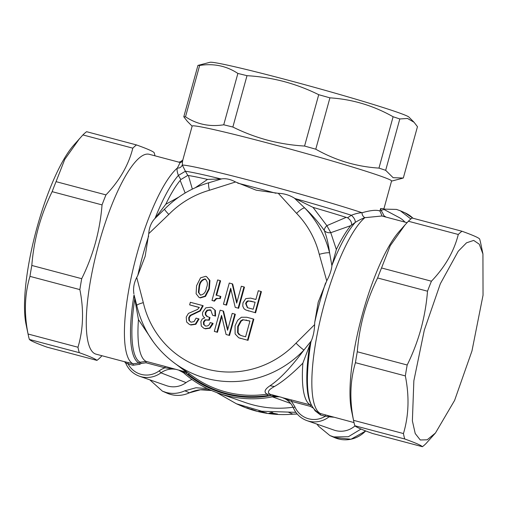 <?xml version="1.0" encoding="UTF-8"?>
<svg xmlns="http://www.w3.org/2000/svg" width="509" height="509" viewBox="0 0 509 509"><rect width="100%" height="100%" fill="white"/><g stroke="black" fill="none" stroke-linecap="round" stroke-linejoin="round"><path stroke-width="0.76" d="M471.958 350.975L454.613 400.379L435.45 433.013L427.159 439.801L420.262 439.973L415.223 433.534L412.379 420.898L413.855 380.783L424.315 330.125L440.33 283.774L458.24 251.236L466.537 242.806L473.694 240.42L479.274 244.212L482.933 253.953L483.041 295.188L471.958 350.975M431.435 281.203C445.114 266.881 454.06 251.306 458.285 234.477L408.377 221.243L404.973 224.965L390.244 245.707L381.527 267.969L431.435 281.203A114.417 28.453 -75.1 0 0 427.515 291.205C426.497 304.013 424.302 316.623 420.924 329.049C417.463 341.456 412.882 353.443 407.187 365.004A114.417 28.453 -75.1 0 0 405.342 375.916L355.441 362.682C350.077 380.643 349.448 399.858 353.545 420.326L403.446 433.56C408.81 415.599 409.44 396.384 405.342 375.916M435.45 433.013L426.097 443.466A114.417 28.453 -75.1 0 1 422.4 446.705C421.248 445.388 415.363 442.811 404.757 438.987A114.417 28.453 -75.1 0 1 403.446 433.56M458.285 234.477A114.417 28.453 -75.1 0 1 461.975 231.245C472.587 235.069 478.466 237.646 479.624 238.963A114.417 28.453 -75.1 0 1 480.687 243.162L482.933 253.953M404.757 438.987L354.849 425.753C356.001 427.07 361.886 429.647 372.499 433.471L422.4 446.705M353.545 420.326A114.417 28.453 104.9 0 0 353.787 421.547A114.417 28.453 104.9 0 0 354.849 425.753M427.515 291.205L377.608 277.971C371.914 289.532 367.339 301.519 363.878 313.926C360.499 326.352 358.298 338.969 357.286 351.77L407.187 365.004M357.286 351.77A114.417 28.453 104.9 0 0 355.441 362.682M381.527 267.969A114.417 28.453 104.9 0 0 377.608 277.971M408.377 221.243A114.417 28.453 104.9 0 1 412.074 218.005L461.975 231.245M404.509 225.493L399.024 231.703A103.416 25.717 104.9 0 0 362.516 313.741A103.416 25.717 104.9 0 0 351.541 410.763L353.787 421.547M354.01 422.578L320.466 413.543A103.416 25.717 -75.1 0 1 315.154 406.678A103.416 25.717 -75.1 0 1 324.386 303.625A103.416 25.717 -75.1 0 1 364.832 217.68C362.465 218.444 359.29 219.996 355.301 222.35A101.094 25.138 104.9 0 0 332.033 265.17L336.347 249.499L330.767 232.696L350.752 225.652A97.69 24.292 104.9 0 0 336.347 249.499M325.353 414.841L325.302 416.241L328.585 416.451L329.425 415.993M314.002 408.931L315.02 410.718L320.416 414.95L325.302 416.241A22.002 21.295 113.6 0 1 294.889 406.825L293.381 407.919C296.155 414.084 300.673 418.322 306.946 420.631A24.197 23.42 113.6 0 0 329.049 416.826L328.585 416.451L330.907 416.438L329.049 416.826L333.751 417.208M270.139 395.697L270.19 394.297C266.869 392.452 268.281 389.856 274.427 386.522L270.024 385.739C264.604 389.41 263.63 392.21 267.117 394.138L270.19 394.297L281.655 397.357L291.472 401.359L310.439 406.386L313.429 408.199M311.654 405.399L310.49 404.979A97.69 24.292 -75.1 0 1 302.861 363.171L310.967 341.8A101.094 25.138 104.9 0 0 310.649 403.211A101.094 25.138 104.9 0 0 311.68 405.444C313.849 409.236 316.305 411.762 319.06 413.015M274.427 386.522C282.686 381.712 292.166 373.93 302.861 363.171M294.889 406.825L291.472 401.359L291.523 399.953L282.87 397.79A19.806 19.17 113.6 0 1 284.995 398.757M279.097 396.772L272.506 396.886L276.686 396.136M270.311 394.329L270.26 395.728L276.082 396.123M270.26 395.728L270.158 395.735C255.181 398.369 240.413 397.784 225.837 393.979C211.159 390.085 197.976 383.258 186.294 373.504L181.694 371.086C192.313 380.917 204.427 388.227 218.03 393.012A110.027 106.489 113.6 0 1 181.732 371.112M176.197 364.342L186.37 372.066L186.319 373.472L188.61 374.624C211.903 392.579 238.225 399.559 267.569 395.563L270.152 395.703M175.338 369.273A19.806 19.17 113.6 0 0 160.959 372.842L159.222 370.845A22.008 21.302 113.6 0 1 164.98 367.81L165.031 366.41L187.573 372.499M124.482 361.708L96.156 354.194A103.416 25.717 104.9 0 1 98.841 243.811A103.416 25.717 -75.1 0 1 149.169 154.278L180.141 162.492L177.418 167.976A103.416 25.717 104.9 0 0 136.966 253.927A103.416 25.717 104.9 0 0 127.657 356.784A103.416 25.717 104.9 0 0 133.046 363.84L138.906 362.993A101.094 25.138 -75.1 0 1 133.644 356.096A101.094 25.138 -75.1 0 1 134.039 294.883L138.442 319.569L153.572 342.213M183.552 372.766L178.888 370.196M276.597 396.097L275.993 396.091A110.027 106.489 113.6 0 1 225.799 395.391A110.027 106.489 113.6 0 1 218.03 393.012L245.325 402.549A107.813 104.351 -66.4 0 0 293.069 407.232M138.442 319.569A97.69 24.292 104.9 0 0 141.063 354.9A97.69 24.292 104.9 0 0 146.064 361.377L140.204 362.223L138.906 362.993L139.835 364.259L141.133 363.483L146.019 362.783L164.98 367.81L175.331 369.26M186.084 382.609L160.959 372.842A24.197 23.42 113.6 0 1 139.428 376.208L166.513 385.669A22.002 21.295 -66.4 0 0 186.084 382.609A22.002 21.295 113.6 0 1 192.008 379.517M159.222 370.845A22.002 21.295 113.6 0 1 128.319 364.323A22.002 21.295 113.6 0 1 128.115 363.948L125.647 362.885M139.835 364.259L133.002 365.246L128.115 363.948L128.166 362.548L124.851 361.74L125.678 362.643L124.699 361.81M124.45 361.695L124.851 361.74M81.714 278.69C87.408 267.13 91.989 255.143 95.45 242.736C98.829 230.31 101.03 217.699 102.042 204.892L52.141 191.658C46.446 203.218 41.865 215.205 38.404 227.612C35.026 240.038 32.824 252.655 31.812 265.456L81.714 278.69A114.417 28.453 -75.1 0 0 79.868 289.602L29.967 276.368A114.417 28.453 -75.1 0 1 31.812 265.456M101.953 355.734L100.623 357.159A114.417 28.453 -75.1 0 1 96.926 360.391C95.775 359.074 89.889 356.497 79.283 352.673A114.417 28.453 -75.1 0 1 77.972 347.246C83.336 329.285 83.966 310.07 79.868 289.602M29.967 276.368C24.604 294.329 23.974 313.544 28.071 334.012A114.417 28.453 104.9 0 0 28.313 335.24A114.417 28.453 104.9 0 0 29.376 339.439C30.534 340.756 36.413 343.333 47.025 347.157L96.926 360.391M79.499 138.658L64.764 159.393L56.054 181.656L105.961 194.89C119.64 180.568 128.586 164.992 132.811 148.164A114.417 28.453 -75.1 0 1 136.501 144.931L86.6 131.697A114.417 28.453 104.9 0 0 82.903 134.93L73.55 145.389A103.416 25.717 104.9 0 0 37.042 227.428A103.416 25.717 104.9 0 0 26.067 324.449L28.313 335.24M56.054 181.656A114.417 28.453 104.9 0 0 52.141 191.658M136.501 144.931C147.114 148.755 152.999 151.332 154.151 152.649A114.417 28.453 -75.1 0 1 154.99 155.824M132.811 148.164L82.903 134.93M102.042 204.892A114.417 28.453 -75.1 0 1 105.961 194.89M79.283 352.673L29.376 339.439M77.972 347.246L28.071 334.012M241.89 335.8L245.599 336.786L249.951 320.994L242.723 319.684L240.744 320.823L237.728 326.371L237.588 332.542L238.797 334.419L241.89 335.8M249.925 321.077L242.723 319.684M240.28 335.285L238.091 332.765L238.237 326.593L241.253 321.045L243.226 319.906M186.249 372.034L186.199 373.441M200.374 295.061L198.892 292.58L199.541 286.548C200.069 282.38 202.06 279.905 205.502 279.123L205.687 279.18M180.192 180.421A97.69 24.292 104.9 0 0 165.781 204.268L155.099 218.253A101.094 25.138 -75.1 0 1 178.366 175.433L185.384 171.253L182.324 165.056C181.089 167.353 179.454 168.326 177.418 167.976C176.725 169.185 177.043 171.667 178.366 175.433L180.822 179.562L180.192 180.421L185.149 193M178.723 197.168L165.781 204.268M270.024 385.739C279.746 379.269 291.065 367.364 303.981 350.007L311.317 340.865L310.967 341.8M350.752 225.652L355.301 222.35C355.358 220.028 354.054 217.667 351.382 215.275L347.577 217.763C350.567 219.964 351.872 222.318 351.484 224.825M325.569 283.023A101.094 25.138 104.9 0 0 319.677 302.473A101.094 25.138 104.9 0 0 314.74 322.337L318.208 302.161L326.733 280.847C329.609 275.579 331.334 270.584 331.919 265.863L329.59 252.858C327.841 252.477 324.398 252.967 319.264 254.335A92.854 89.87 -66.4 0 0 296.582 213.366L278.264 193.299L256.212 190.188L235.565 181.98C230.52 179.283 225.907 178.252 221.714 178.888L207.545 179.41A97.69 3.633 -164.6 0 0 188.4 175.535L187.821 175.395L185.384 171.253A101.094 3.76 15.4 0 1 221.11 178.964M324.335 230.558C326.759 236.99 328.515 244.422 329.59 252.858A101.654 98.39 -66.4 0 0 304.764 208.009C312.31 215.154 318.838 222.675 324.335 230.558C324.106 229.228 324.952 227.593 326.867 225.652L330.767 232.696C328.019 233.001 325.875 232.289 324.335 230.558M331.919 265.863L332.033 265.17M246.808 317.26L253.323 318.99L247.489 340.19L238.696 337.779L235.107 333.949L235.063 325.817L237.671 320.276L241.393 317.241L246.808 317.26M232.206 313.391L234.834 314.085L228.999 335.285L226.091 334.515L221.536 315.395L216.942 332.084L214.308 331.391L220.149 310.191L223.057 310.961L227.555 330.271L232.206 313.391M214.855 310.236L215.065 315.885L212.616 315.236L210.739 310.057L210.007 309.803L207.017 310.197L205.267 312.621L205.375 314.766L206.622 316.254L209.504 317.393L208.792 319.983L205.044 319.805L203.409 321.968L203.632 324.551L205.617 326.027C207.984 326.263 209.485 325.111 210.122 322.572L212.571 323.221L209.504 328L204.853 328.604L203.797 328.241L201.284 326.021L200.896 321.548L202.213 318.99L204.783 317.87C202.728 316.464 202.073 314.511 202.805 312.017L205.776 307.843L210.879 307.251L212.088 307.671L215.364 310.458L212.088 307.671M205.572 326.059L205.07 325.836L205.617 326.027M191.104 322.178L194.05 321.631L196.08 318.138L198.535 318.787L195.354 324.048L190.43 324.78L189.329 324.398L186.618 321.993L186.237 317.043L188.438 313.404L197.549 309.447L199.331 307.449L189.641 304.878L190.353 302.289L202.677 305.559L199.859 310.694L190.099 315.376L188.712 317.635L188.934 320.517L191.021 322.197M258.286 290.734L260.913 291.434L255.079 312.628L245.942 310.051L244.066 308.817L242.761 306.151L242.978 302.861L245.752 298.637L250.6 298.102L255.874 299.496L258.286 290.734M248.271 307.92L253.189 309.224L255.124 302.206L247.851 300.838L246.413 301.869L245.624 303.51L247.368 307.614L248.271 307.92M241.33 286.236L243.964 286.936L238.123 308.136L235.215 307.36L230.666 288.24L226.066 304.936L223.432 304.236L229.273 283.042L232.18 283.812L236.679 303.116L241.33 286.236M216.077 295.15L220.333 296.283L219.735 298.452L216.083 298.471L213.901 300.94L211.992 300.431L217.629 279.95L220.085 280.605L216.077 295.15M205.712 276.311L206.52 276.578L209.428 280.262L208.868 288.622L205.006 296.168L199.821 297.695L199.032 297.428L196.118 293.738L196.563 285.734L200.54 277.831L205.712 276.311M198.383 292.363L200.533 295.105C203.931 294.425 205.891 292.039 206.419 287.96C208.054 284.181 207.583 281.159 204.993 278.9C201.551 279.683 199.566 282.158 199.032 286.325L198.383 292.363L198.892 292.58M200.107 294.959L200.533 295.105M306.946 420.631L334.025 430.092A22.002 21.295 -66.4 0 0 355.008 425.906M247.628 307.716L246.127 303.733L246.922 302.091L248.36 301.061L251.223 301.169M255.104 302.282L251.732 301.392M134.039 294.883L135.572 300.679M164.579 209.142C177.221 196.423 192.052 187.598 209.065 182.68L209.065 182.68A8.799 1.731 74.1 0 0 209.441 190.258A92.854 89.87 -66.4 0 0 168.816 214.435A8.799 0.814 44.6 0 1 164.579 209.142L154.596 218.838C151.084 222.783 149.137 227.72 148.749 233.65L145.173 256.275L137.812 275.414A101.094 25.138 -75.1 0 1 142.743 255.55A101.094 25.138 -75.1 0 1 148.641 236.1M155.099 218.253L154.596 218.838M347.577 217.763L346.171 217.375L326.867 225.652L313.029 207.379L294.444 198.179C289.564 195.132 284.168 193.509 278.264 193.299M346.171 217.375A97.69 3.633 -164.6 0 0 313.029 207.379M180.822 179.562L187.821 175.395M192.345 189.1L188.4 175.535M207.545 179.41L195.386 187.668M135.566 300.666L136.768 305.527C142.66 329.756 155.493 349.136 175.268 363.674A102.093 98.81 113.6 0 0 303.981 350.007A8.799 0.776 -136.4 0 1 296.003 343.149L314.632 324.627C314.397 330.716 313.289 336.131 311.317 340.865M136.768 305.527A8.799 1.349 -13 0 1 143.315 302.658A93.3 90.303 -66.4 0 0 206.934 369.108A93.3 90.303 -66.4 0 0 296.003 343.149M314.74 322.337L314.632 324.627M326.733 280.847L319.264 254.335M294.444 198.179L304.764 208.009A8.799 2.055 135.9 0 0 296.582 213.366M247.489 340.19L238.702 337.766M253.323 318.99L253.832 319.213L247.991 340.406M226.091 334.515L228.999 335.285M221.803 316.496L217.445 332.307L214.308 331.391M216.942 332.084L217.445 332.307M223.057 310.961L223.559 311.184L227.803 329.374M234.834 314.085L235.343 314.308L229.502 335.507M207.761 316.802L205.878 314.982L205.776 312.844L207.526 310.414L210.987 310.172M215.364 310.458L215.574 316.108L212.616 315.236M208.792 319.983L209.301 320.206L210.013 317.61L209.504 317.393M205.343 325.945L204.141 324.774L203.918 322.191L205.553 320.021L209.301 320.206M212.571 323.221L213.08 323.444L212.94 323.947L210.007 328.222L209.504 328M203.804 328.241L205.356 328.827L210.007 328.222M215.574 316.108L215.065 315.885M198.535 318.787L199.038 319.009L195.863 324.271L195.354 324.048M189.329 324.398L190.932 325.003L195.863 324.271M199.293 307.525L189.641 304.878M202.677 305.559L203.186 305.782L200.361 310.91L199.859 310.694M190.792 322.082L189.437 320.74L189.214 317.858L190.608 315.599L200.361 310.91M255.079 312.628L245.942 310.051M260.913 291.434L261.422 291.651L255.582 312.85M235.215 307.36L238.123 308.136M230.927 289.347L226.575 305.158L223.432 304.236M226.066 304.936L226.575 305.158M232.18 283.812L232.689 284.035L236.927 302.225M243.964 286.936L244.466 287.159L238.632 308.359M213.901 300.94L214.41 301.163L216.586 298.694L219.735 298.452M211.992 300.431L214.41 301.163M220.085 280.605L220.594 280.828L216.605 295.296M220.333 296.283L220.842 296.505L220.238 298.675M199.032 297.428L200.323 297.918L205.515 296.391L209.377 288.845L209.937 280.484L206.514 276.591M143.315 302.658L136.724 277.45C133.969 282.87 133.021 288.323 133.886 293.814M168.816 214.435L148.749 233.65M136.724 277.45L137.812 275.414M386.076 217.108L383.901 215.721L385.3 216.98M404.916 222.102A22.002 21.295 -66.4 0 0 399.101 217.502L383.913 209.422M383.901 215.721A24.241 23.465 -66.4 0 0 380.955 210.402L383.932 209.492M381.871 215.994L364.832 217.68C362.853 216.376 361.937 214.728 362.096 212.73C359.099 212.768 355.524 213.621 351.382 215.275A101.094 3.76 15.4 0 0 295.182 198.605M209.065 182.68L221.714 178.888M235.565 181.98L209.441 190.258M182.782 160.144A24.241 23.465 -66.4 0 0 180.441 161.767L178.583 162.161M182.534 161.041L192.167 126.073A103.416 3.843 -164.6 0 1 268.046 143.105A103.416 3.843 -164.6 0 1 391.567 180.994L383.926 208.754L380.617 208.512L380.955 210.402M380.617 208.512L379.93 211.006C376.628 209.708 370.679 210.281 362.096 212.73A103.416 3.843 -164.6 0 0 257.242 182.343A103.416 3.843 -164.6 0 0 182.324 165.056L182.508 161.137C183.501 160.997 179.467 163.255 180.141 162.492L180.148 162.492M382.132 216.058L379.93 211.006M385.669 170.318L393.126 177.692L403.313 178.042L417.463 126.684L414.059 122.275L407.505 118.451L399.813 118.966L385.669 170.318A114.417 4.257 15.4 0 0 378.963 168.11L393.107 116.752C373.383 105.586 352.323 99.28 329.921 97.843L315.771 149.201C335.495 160.367 356.554 166.672 378.963 168.11M192.135 126.187L187.197 121.193L183.794 116.784A114.417 4.257 15.4 0 1 185.505 116.803C196.907 124.336 209.651 126.995 223.737 124.794A114.417 4.257 15.4 0 1 232.861 127.034C244.034 132.582 255.652 136.978 267.709 140.217C279.785 143.373 292.077 145.32 304.573 146.051A114.417 4.257 15.4 0 1 315.771 149.201M183.794 116.784L197.937 65.426L199.051 65.12M185.505 116.803L199.649 65.451A114.417 4.257 15.4 0 0 197.937 65.426M223.737 124.794L237.881 73.436C226.48 65.909 213.735 63.25 199.649 65.451M232.861 127.034L247.005 75.682C259.507 76.414 271.8 78.361 283.876 81.516C295.933 84.755 307.544 89.151 318.723 94.699A114.417 4.257 15.4 0 1 329.921 97.843M237.881 73.436A114.417 4.257 15.4 0 1 247.005 75.682M304.573 146.051L318.723 94.699M393.107 116.752A114.417 4.257 15.4 0 1 399.813 118.966M414.059 122.275L408.943 117.102A103.416 3.843 -164.6 0 0 285.562 79.512A103.416 3.843 -164.6 0 0 209.956 62.295L198.796 65.19M207.36 388.602L195.984 387.756L184.875 390.797C178.812 393.54 172.615 394.106 166.271 392.496L162.396 391.141L149.805 379.835M295.875 412.335L261.785 411.24L236.38 403.758L216.618 392.509M361.008 429.055L348.353 436.735L333.789 436.919L329.915 435.564L318.596 426.256L316.992 424.143M383.875 209.11L396.454 209.415L400.329 210.771L410.839 218.978M272.773 412.614A112.215 108.608 113.6 0 1 271.151 412.506L268.879 413.314A112.215 108.608 113.6 0 0 270.483 413.512L271.545 413.155L275.884 413.976A112.215 108.608 113.6 0 0 277.513 414.059L271.901 413.028L272.773 412.614M261.238 411.616L266.748 413.022A112.215 108.608 113.6 0 1 265.157 412.774L259.908 411.775A112.215 108.608 113.6 0 1 258.349 411.425L260.468 411.145A112.215 108.608 113.6 0 0 262.052 411.418L261.238 411.616L261.327 411.291M252.025 409.541L254.984 410.585A112.215 108.608 113.6 0 0 256.275 410.922L252.146 409.471A112.215 108.608 113.6 0 1 250.861 409.109L251.007 409.357A112.215 108.608 113.6 0 1 250.752 409.281L248.061 408.256A112.215 108.608 113.6 0 1 246.789 407.843L246.84 408.053A112.215 108.608 113.6 0 0 248.106 408.492L250.892 409.401A112.215 108.608 113.6 0 0 252.165 409.79L252.05 409.446M239.644 405.189A112.215 108.608 113.6 0 0 239.968 405.329A112.215 108.608 113.6 0 0 240.859 405.711L243.588 406.831A112.215 108.608 113.6 0 0 244.835 407.315L240.77 405.628A112.215 108.608 113.6 0 1 239.529 405.119L239.714 405.215A112.215 108.608 113.6 0 1 239.465 405.113L236.38 403.758M272.029 412.57L271.901 413.028M271.711 412.544L271.545 413.155M270.712 412.678L270.483 413.512M261.022 411.24L260.907 411.666M260.061 411.215L259.908 411.775M315.427 410.451L315.02 410.718M310.439 406.386L310.49 404.979L291.523 399.953M311.68 405.444L311.005 404.184A100.012 24.871 -75.1 0 1 309.58 345.764M272.506 396.886L290.677 403.446M189.125 373.453L188.61 374.624M146.019 362.783L146.064 361.377L165.031 366.41M181.185 370.794L181.707 371.086L181.185 370.794M128.166 362.548L133.046 363.84A1.317 0.331 104.9 0 1 133.002 365.246M134.675 299.381A100.012 24.871 104.9 0 0 135.076 355.594A100.012 24.871 104.9 0 0 140.204 362.223L141.133 363.483M246.159 319.996L246.668 320.212M267.569 395.563L267.117 394.138A106.775 103.346 -66.4 0 1 193.185 376.526L175.268 363.674M320.416 414.95A1.317 0.331 104.9 0 0 320.466 413.543L319.067 413.015M239.306 334.642L238.797 334.419M246.922 302.091L246.413 301.869M246.127 303.733L245.624 303.51M248.36 301.061L247.851 300.838M199.541 286.548L199.032 286.325M238.091 332.765L237.588 332.542M241.253 321.045L240.744 320.823M238.237 326.593L237.728 326.371M239.796 338.148L240.305 338.37M210.51 310.026L210.007 309.803M207.526 310.414L207.017 310.197M205.776 312.844L205.267 312.621M205.878 314.982L205.375 314.766M207.131 316.477L206.622 316.254M205.553 320.021L205.044 319.805M203.918 322.191L203.409 321.968M204.141 324.774L203.632 324.551M212.438 323.724L212.94 323.947M205.356 328.827L204.853 328.604M190.932 325.003L190.43 324.78M194.705 313.798L194.203 313.576M190.608 315.599L190.099 315.376M189.214 317.858L188.712 317.635M189.437 320.74L188.934 320.517M248.093 310.776L248.596 310.999M216.586 298.694L216.083 298.471M209.377 288.845L208.868 288.622M205.515 296.391L205.006 296.168M200.323 297.918L199.821 297.695M209.937 280.484L209.428 280.262M237.665 183.119A101.094 3.76 15.4 0 1 256.288 187.974A101.094 3.76 15.4 0 1 275.872 193.248M288.355 412.169L292.917 414.161A112.215 108.608 113.6 0 1 240.942 405.756L239.968 405.329M297.243 414.059L292.98 414.173A2.201 0.49 -95.1 0 1 292.917 414.161A35.204 34.071 113.6 0 1 297.231 414.052M365.678 430.932A28.606 27.683 113.6 0 1 338.351 438.911A28.606 27.683 113.6 0 1 334.477 437.562L351.019 439.229L365.742 430.958M413.003 218.253L404.89 212.768A28.606 27.683 113.6 0 1 412.984 218.246M211.579 390.511A35.204 34.071 -66.4 0 0 189.437 392.795A2.201 0.375 65.1 0 0 189.513 392.795L200.419 389.786L211.591 390.518M189.513 392.795C181.98 396.142 174.46 396.256 166.958 393.139A28.606 27.683 113.6 0 0 170.833 394.488A28.606 27.683 113.6 0 0 189.437 392.795L184.875 390.797M293.381 407.919C291.205 403.083 287.706 399.705 282.87 397.79L282.858 397.784M124.387 361.676L125.589 362.834C128.293 369.337 132.906 373.797 139.428 376.208M407.047 222.668L381.871 215.988M383.926 208.754L383.971 209.568M391.536 181.115L402.46 178.284M292.98 414.173C274.86 415.738 257.516 412.933 240.942 405.756M329.915 435.564L334.477 437.562M400.329 210.771L404.89 212.768M162.396 391.141L166.958 393.139"/></g></svg>
